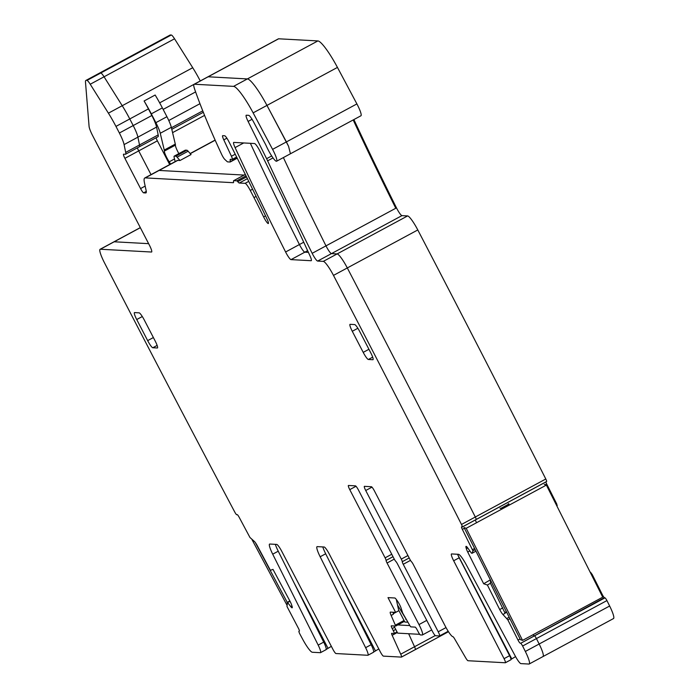 <?xml version="1.0" encoding="UTF-8"?>
<svg xmlns="http://www.w3.org/2000/svg" width="699" height="699" viewBox="0 0 699 699"><rect width="100%" height="100%" fill="white"/><g stroke="black" fill="none" stroke-linecap="round" stroke-linejoin="round"><path stroke-width="1.05" d="M178.874 153.614A7.96 1.293 -118.3 0 1 175.423 145.121A7.96 1.293 -118.3 0 0 175.3 144.099L171.316 127.314A15.116 2.455 -118.3 0 0 166.921 116.707L162.36 107.899A38.192 6.212 -118.3 0 0 155.152 95.02L144.099 100.988A31.831 5.173 -118.3 0 1 148.433 108.895L151.858 115.501L119.38 133.011A15.911 2.586 -118.3 0 1 124.09 144.597L125.689 152.417A12.731 2.071 -118.3 0 1 125.549 154.226A12.731 2.071 -118.3 0 1 125.339 154.269L123.609 154.173A4.771 0.778 -118.3 0 0 123.531 154.191A4.771 0.778 -118.3 0 0 124.894 158.341L140.569 188.573A4.771 0.778 -118.3 0 0 143.653 192.837L145.715 192.95A15.911 2.586 -118.3 0 0 145.977 192.898A15.911 2.586 -118.3 0 0 146.126 190.504L144.457 182.797A31.831 5.173 -118.3 0 1 144.763 178A31.831 5.173 -118.3 0 1 145.278 177.895L233.283 182.692A7.96 1.293 -118.3 0 0 233.414 182.666A7.96 1.293 -118.3 0 0 233.536 181.679A7.96 1.293 -118.3 0 1 233.649 180.692A7.96 1.293 -118.3 0 1 233.781 180.665L236.795 180.831A4.771 0.778 -118.3 0 1 237.73 181.653A7.96 1.293 -118.3 0 0 239.294 183.016L245.113 183.33A7.96 1.293 -118.3 0 1 250.268 190.443L253.955 197.572A127.305 20.69 -118.3 0 1 263.619 216.882A6.37 1.031 -118.3 0 0 268.329 223.514A6.37 1.031 -118.3 0 0 267.035 219.023A668.375 108.642 -118.3 0 0 228.949 141.766A6.37 1.031 -118.3 0 0 224.676 135.763L222.745 135.658A6.37 1.031 -118.3 0 0 222.64 135.676A6.37 1.031 -118.3 0 0 223.785 139.861L231.43 156.253A4.771 0.778 -118.3 0 1 232.286 159.389A4.771 0.778 -118.3 0 1 232.208 159.398L230.443 159.302A7.96 1.293 -118.3 0 0 230.312 159.328A7.96 1.293 -118.3 0 0 230.146 159.931L230.259 161.705A3.976 0.647 -118.3 0 1 230.172 162.011A3.976 0.647 -118.3 0 1 230.111 162.019L227.699 161.888A7.96 1.293 -118.3 0 1 226.965 161.434L224.816 159.433A4.771 0.778 -118.3 0 1 221.67 154.427A190.967 31.044 -118.3 0 1 194.698 89.332A15.911 2.586 -118.3 0 1 194.069 84.291A15.911 2.586 -118.3 0 1 194.331 84.238L233.562 86.37A31.831 5.173 -118.3 0 1 253.134 112.862L272.584 149.359A12.731 2.071 -118.3 0 1 274.733 153.728A12.731 2.071 -118.3 0 1 276.629 161.224A12.731 2.071 -118.3 0 1 266.441 146.301A7.96 1.293 -118.3 0 0 265.096 143.566L253.588 121.967A7.96 1.293 -118.3 0 0 248.695 115.344L246.336 115.213A7.96 1.293 -118.3 0 0 246.205 115.239A7.96 1.293 -118.3 0 0 248.101 121.434L266.607 158.699L271.693 155.956M170.582 164.09A6.37 1.031 -118.3 0 0 169.21 161.819A7.96 1.293 -118.3 0 1 164.361 151.089A7.96 1.293 -118.3 0 0 164.248 150.058L160.254 133.273A15.116 2.455 -118.3 0 0 155.868 122.666L151.299 113.858A38.192 6.212 -118.3 0 0 144.099 100.988M158 136.733A12.731 2.071 -118.3 0 0 158.026 136.716A12.731 2.071 -118.3 0 0 158.175 134.907L156.576 127.087A15.911 2.586 -118.3 0 0 151.858 115.501M156.069 137.773A4.771 0.778 -118.3 0 0 157.38 140.831L169.682 164.571M145.278 177.895L159.101 170.442A32.032 5.208 -118.3 0 0 158.586 170.556A32.032 5.208 -118.3 0 1 159.101 170.442L244.073 175.073L159.101 170.442L177.764 160.386A31.831 5.173 -118.3 0 0 177.24 160.49A31.831 5.173 -118.3 0 0 177.153 160.543M177.764 160.386L179.993 160.508L177.074 157.17A7.96 1.293 -118.3 0 0 175.833 156.183L174.331 156.104A7.96 1.293 -118.3 0 0 174.2 156.13A7.96 1.293 -118.3 0 0 174.165 157.467L175.152 161.626M179.993 160.508L191.045 154.549L188.136 151.211A7.96 1.293 -118.3 0 0 186.895 150.224L185.392 150.145A7.96 1.293 -118.3 0 0 185.261 150.171A7.96 1.293 -118.3 0 0 185.165 150.268M589.921 571.695L592.167 574.421L602.328 594.631A3.18 0.516 -118.3 0 0 604.443 597.671L520.668 643.298A3.18 0.516 -118.3 0 1 522.616 646.025A3954.566 642.8 -118.3 0 1 525.333 651.459A15.911 2.586 -118.3 0 1 529.204 663.998A15.911 2.586 -118.3 0 1 528.942 664.05L520.921 663.613A9.55 1.555 -118.3 0 1 515.128 655.811L466.25 564.722A12.731 2.071 -118.3 0 0 458.527 554.316L451.598 553.94A7.96 1.293 -118.3 0 0 451.467 553.966A7.96 1.293 -118.3 0 0 453.668 560.764L504.058 658.668L509.588 655.688A4.771 0.778 61.7 0 1 510.917 659.769A4.771 0.778 61.7 0 1 510.838 659.786L505.438 662.687M533.066 634.718A3.18 0.516 -118.3 0 0 533.957 635.671L534.49 635.854L533.957 635.671A3.18 0.516 -118.3 0 1 533.066 634.718M545.858 481.969A3.18 0.516 -118.3 0 0 546.67 483.953L545.255 484.713M475.372 519.969A3.18 0.516 -118.3 0 0 476.176 521.943A3.18 0.516 -118.3 0 1 475.372 519.969M353.886 119.573A636.859 103.522 -118.3 0 0 396.482 207.874A7.96 1.293 -118.3 0 0 401.951 215.624L317.634 261.068L323.288 261.374A15.911 2.586 -118.3 0 1 333.484 275.397A3954.531 642.792 -118.3 0 1 461.489 524.46A51373.145 8350.525 -118.3 0 1 461.497 524.468A3.18 0.516 -118.3 0 1 462.284 527.02A3.18 0.516 -118.3 0 1 462.188 527.02L461.655 526.836A3.18 0.516 -118.3 0 0 461.55 526.836A3.18 0.516 -118.3 0 0 462.354 529.396L472.943 550.856L472.026 553.293L471.388 553.084L467.902 548.156A5.566 0.909 -118.3 0 0 466.303 546.417L466.181 546.382A5.566 0.909 -118.3 0 0 466.006 546.382A5.566 0.909 -118.3 0 0 466.023 547.518L466.355 548.732A5.566 0.909 -118.3 0 0 467.736 552.079L483.673 583.761L487.395 585.028L499.715 609.537A5.566 0.909 -118.3 0 0 502.922 614.491L505.132 613.294L505.071 612.394L506.373 611.695M396.482 207.874L325.987 245.865A636.544 103.469 -118.3 0 1 283.392 157.572A636.544 103.469 -118.3 0 0 325.987 245.865A7.96 1.293 -118.3 0 0 331.457 253.615L337.11 253.929L331.457 253.615A7.96 1.293 -118.3 0 1 325.987 245.865L312.165 253.318A7.96 1.293 -118.3 0 0 317.634 261.068M337.451 67.419L356.901 103.915A12.731 2.071 -118.3 0 1 359.041 108.275A12.731 2.071 -118.3 0 1 360.937 115.772L290.452 153.763L288.556 146.274L266.957 105.409L337.451 67.419A31.831 5.173 -118.3 0 0 317.879 40.926L278.648 38.794L208.153 76.785L247.385 78.926A31.831 5.173 -118.3 0 1 266.957 105.409L286.407 141.914L272.584 149.359M124.894 158.341L138.717 150.888A4.779 0.778 -118.3 0 1 137.406 147.83A4.779 0.778 -118.3 0 0 138.717 150.888L151.019 174.628L138.717 150.888L157.38 140.831M200.263 80.953A31.962 5.199 -118.3 0 0 192.723 67.724L122.229 105.715A31.962 5.199 -118.3 0 1 129.778 118.961L133.203 125.558A15.911 2.586 -118.3 0 1 137.913 137.144A15.911 2.586 -118.3 0 0 133.203 125.558L129.778 118.961A31.962 5.199 -118.3 0 0 122.229 105.715L104.055 76.794A7.96 1.293 -118.3 0 0 100.787 72.993L86.964 80.437A7.96 1.293 -118.3 0 1 90.232 84.238L108.406 113.168A31.831 5.173 -118.3 0 1 115.955 126.405L119.38 133.011M86.964 80.437L171.281 34.994L100.001 72.949A19.161 3.119 -118.3 0 0 99.695 73.011A19.161 3.119 -118.3 0 1 100.001 72.949L100.787 72.993A7.96 1.293 -118.3 0 1 104.055 76.794L90.232 84.238M303.733 242.221L299.425 244.536A668.76 108.703 -118.3 0 1 250.373 143.312A668.76 108.703 -118.3 0 0 299.425 244.536A7.96 1.293 -118.3 0 0 304.843 252.173L291.02 259.617L311.125 260.718A7.96 1.293 -118.3 0 0 311.256 260.692A7.96 1.293 -118.3 0 0 309.954 255.747A636.544 103.469 -118.3 0 0 260.037 151.325A7.96 1.293 -118.3 0 0 254.541 143.54L233.816 142.413A7.96 1.293 -118.3 0 0 233.684 142.439A7.96 1.293 -118.3 0 0 235.082 147.603A668.375 108.642 -118.3 0 0 285.603 251.989A7.96 1.293 -118.3 0 0 291.02 259.617M476.168 519.479L546.504 481.567A3.18 0.516 -118.3 0 0 546.601 481.567A3.18 0.516 -118.3 0 0 545.805 479.025A51373.145 8350.525 -118.3 0 0 545.797 479.007A3954.531 642.792 -118.3 0 0 417.792 229.954A15.911 2.586 -118.3 0 0 407.604 215.93L401.951 215.624M556.972 506.172L556.832 504.162L546.67 483.953M613.25 618.606A15.911 2.586 -118.3 0 0 613.521 618.554A15.911 2.586 -118.3 0 0 609.642 606.016A3954.566 642.8 -118.3 0 0 606.933 600.581A3.18 0.516 -118.3 0 0 604.976 597.855L604.443 597.671M170.495 34.95A19.161 3.119 -118.3 0 0 170.18 35.011L85.872 80.464A19.1 3.102 -118.3 0 0 85.479 82.019L89.079 126.397A11.935 1.94 -118.3 0 0 92.722 135.807L149.359 245.069A7.96 1.293 -118.3 0 1 151.631 251.998A7.96 1.293 -118.3 0 1 151.5 252.024L100.368 249.237A15.911 2.586 -118.3 0 0 100.106 249.29A15.911 2.586 -118.3 0 0 104.535 262.929A3954.531 642.792 -118.3 0 0 234.794 512.114A2765.812 449.571 -118.3 0 0 234.803 512.122A3.18 0.516 -118.3 0 0 236.786 514.744L237.153 514.613A3.18 0.516 -118.3 0 1 239.145 517.243L249.954 537.487L254.209 541.297A5.566 0.909 -118.3 0 1 257.302 545.753L270.399 570.305L272.994 569.388L289.936 601.123A5.566 0.909 -118.3 0 1 291.535 604.687L292.016 606.103A5.566 0.909 -118.3 0 1 292.191 607.754A5.566 0.909 -118.3 0 1 292.173 607.763L292.086 607.789A5.566 0.909 -118.3 0 1 290.705 606.566L287.446 602.346L286.983 606.479L298.324 628.113A3.18 0.516 -118.3 0 1 299.347 631.092A3.18 0.516 -118.3 0 0 299.347 631.092L298.962 631.232A3.18 0.516 -118.3 0 0 298.954 631.232A3.18 0.516 -118.3 0 0 299.801 633.888A3954.566 642.8 -118.3 0 0 302.728 639.34A15.911 2.586 -118.3 0 0 312.339 652.254L320.36 652.691A9.55 1.555 -118.3 0 0 320.518 652.656A9.55 1.555 -118.3 0 0 318.176 645.09L272.706 554.176A12.731 2.071 -118.3 0 1 269.578 544.084A12.731 2.071 -118.3 0 1 269.788 544.04L276.717 544.416A7.96 1.293 -118.3 0 1 281.802 551.406L332.925 649.345A4.771 0.778 -118.3 0 0 335.974 653.539L367.814 655.278A9.55 1.555 -118.3 0 0 367.971 655.243A9.55 1.555 -118.3 0 0 365.621 647.676L320.159 556.762A12.731 2.071 -118.3 0 1 317.023 546.67A12.731 2.071 -118.3 0 1 317.232 546.627L324.161 547.002A7.96 1.293 -118.3 0 1 329.246 553.992L380.37 651.931A4.771 0.778 -118.3 0 0 383.428 656.125L401.392 657.104A4.771 0.778 -118.3 0 0 401.471 657.086A4.771 0.778 -118.3 0 0 400.719 654.185L392.156 635.295A3.18 0.516 -118.3 0 1 391.65 633.355A3.18 0.516 -118.3 0 1 391.702 633.346L394.166 633.477A3.18 0.516 -118.3 0 0 394.219 633.469A3.18 0.516 -118.3 0 0 393.31 630.699L392.218 628.593A3.18 0.516 -118.3 0 1 391.309 625.823A3.18 0.516 -118.3 0 1 391.361 625.815L395.739 626.042L391.143 615.443L393.354 614.246L393.126 612.245M192.723 67.724L174.54 38.794A7.96 1.293 -118.3 0 0 171.281 34.994M278.648 38.794A15.911 2.586 -118.3 0 0 278.385 38.847L194.069 84.291M308.408 252.365L304.843 252.173L308.408 252.365M415.355 649.581L448.487 631.721L415.293 649.642A4.771 0.778 -118.3 0 1 415.215 649.651A4.771 0.778 -118.3 0 0 415.293 649.642A4.771 0.778 -118.3 0 0 414.542 646.732L408.644 633.722L414.542 646.732L400.719 654.185M140.35 227.682L114.182 241.784L148.634 243.663L114.182 241.784A15.911 2.586 -118.3 0 0 113.92 241.837L100.106 249.29M158.061 136.698L139.363 146.773A12.809 2.08 -118.3 0 1 139.162 146.816A12.809 2.08 -118.3 0 0 139.363 146.773A12.809 2.08 -118.3 0 0 139.512 144.964L137.913 137.144L124.09 144.597M194.331 84.238L208.153 76.785A15.911 2.586 -118.3 0 0 207.891 76.838A15.911 2.586 -118.3 0 1 208.153 76.785L247.385 78.926L233.562 86.37M545.797 479.007L475.311 517.007A3954.531 642.792 -118.3 0 0 347.307 267.944A15.911 2.586 -118.3 0 0 337.11 253.929L323.288 261.374M546.601 481.567L476.106 519.567A3.18 0.516 -118.3 0 1 476.01 519.567A3.18 0.516 -118.3 0 0 476.106 519.567A3.18 0.516 -118.3 0 0 475.311 517.007L461.489 524.46M606.933 600.581L536.439 638.571A3.18 0.516 -118.3 0 0 534.49 635.854L520.668 643.298M613.521 618.554L543.027 656.544A15.911 2.586 -118.3 0 1 542.765 656.597A15.911 2.586 -118.3 0 0 543.027 656.544A15.911 2.586 -118.3 0 0 539.156 644.015A3954.531 642.792 -118.3 0 0 536.439 638.571L522.616 646.025M431.702 629.939L422.379 634.972A11.935 1.94 -118.3 0 1 422.187 635.007L420.379 634.91A3.18 0.516 -118.3 0 1 418.317 632.062L417.224 629.956A3.18 0.516 -118.3 0 0 415.162 627.108L410.82 626.872L410.025 625.885L402.676 613.049L401.147 608.279A5.566 0.909 -118.3 0 0 399.653 604.81L399.4 604.32A5.566 0.909 -118.3 0 0 397.285 600.825L396.307 599.471A5.566 0.909 -118.3 0 0 394.813 597.995L387.997 597.619L395.651 612.385L390.383 612.097A5.566 0.909 -118.3 0 0 390.295 612.114A5.566 0.909 -118.3 0 0 391.143 615.443M422.379 634.972A11.935 1.94 -118.3 0 0 418.981 624.583L387.063 563.01A3.18 0.516 -118.3 0 1 386.084 560.423A3.18 0.516 -118.3 0 0 385.105 557.837L349.762 489.641A4.771 0.778 -118.3 0 1 348.399 485.49A4.771 0.778 -118.3 0 1 348.478 485.473L355.407 485.849A4.771 0.778 -118.3 0 1 358.5 490.113L394.061 558.719A3.18 0.516 -118.3 0 0 395.783 561.349A3.18 0.516 -118.3 0 1 397.513 563.979L432.498 631.468A4.771 0.778 -118.3 0 0 435.591 635.74L439.505 635.95A4.771 0.778 -118.3 0 0 439.584 635.933A4.771 0.778 -118.3 0 0 438.221 631.782L446.023 627.58M504.058 658.668A4.771 0.778 -118.3 0 1 505.386 662.748A4.771 0.778 -118.3 0 1 505.307 662.766L468.007 660.73A4.771 0.778 -118.3 0 1 465.613 657.715L454.525 638.694A3.18 0.516 -118.3 0 0 452.917 636.684L452.908 636.684A11.935 1.94 -118.3 0 1 445.184 626.016L413.266 564.434A3.18 0.516 -118.3 0 0 411.536 561.813A3.18 0.516 -118.3 0 1 409.815 559.183L374.463 490.986A4.771 0.778 -118.3 0 0 371.37 486.722L364.441 486.338A4.771 0.778 -118.3 0 0 364.362 486.355A4.771 0.778 -118.3 0 0 365.726 490.515L401.287 559.113A3.18 0.516 -118.3 0 1 402.266 561.699A3.18 0.516 -118.3 0 0 403.236 564.285L438.221 631.782M520.091 638.965L518.011 640.074A3.18 0.516 -118.3 0 0 520.135 643.124M518.011 640.074L507.85 619.873L502.922 614.491M273.029 157.904L267.621 160.822A636.544 103.469 -118.3 0 0 312.165 253.318M267.621 160.822A15.911 2.586 -118.3 0 0 266.607 158.699M134.592 312.584A7.96 1.293 -118.3 0 0 134.461 312.61A7.96 1.293 -118.3 0 0 136.724 319.539L147.664 340.631A7.96 1.293 -118.3 0 0 152.81 347.744L157.327 347.988A7.96 1.293 -118.3 0 0 157.458 347.962A7.96 1.293 -118.3 0 0 155.195 341.042L144.256 319.95A7.96 1.293 -118.3 0 0 139.11 312.837L134.592 312.584M370.741 352.777L359.81 331.684A7.96 1.293 -118.3 0 0 354.655 324.572L350.138 324.327A7.96 1.293 -118.3 0 0 350.007 324.353A7.96 1.293 -118.3 0 0 352.279 331.274L363.209 352.366A7.96 1.293 -118.3 0 0 368.364 359.478L372.882 359.723A7.96 1.293 -118.3 0 0 373.013 359.697A7.96 1.293 -118.3 0 0 370.741 352.777M325.778 649.703L331.352 646.339M325.891 649.712A9.55 1.555 -118.3 0 0 326.049 649.677A9.55 1.555 -118.3 0 0 323.698 642.11L318.176 645.09M275.345 544.346A12.731 2.071 -118.3 0 0 278.237 551.196L323.698 642.11M373.222 652.289L378.806 648.925M373.345 652.298A9.55 1.555 -118.3 0 0 373.502 652.263A9.55 1.555 -118.3 0 0 371.152 644.688L365.621 647.676M322.789 546.924A12.731 2.071 -118.3 0 0 325.682 553.783L371.152 644.688M401.471 657.086L415.293 649.642A4.771 0.778 -118.3 0 0 414.542 646.732L435.259 635.566M395.651 612.385L398.788 610.708L396.298 599.454M515.565 656.614A90.704 8.851 -27.4 0 0 511.764 658.912L511.013 659.41M509.588 655.688L459.199 557.785A7.96 1.293 61.7 0 1 457.583 554.272M529.204 663.998L543.027 656.544A15.911 2.586 -118.3 0 0 539.156 644.015A3954.531 642.792 -118.3 0 0 536.439 638.571A3.18 0.516 -118.3 0 0 534.49 635.854L604.976 597.855M487.395 585.028L490.445 583.237L505.132 613.294M490.532 580.187L490.445 583.237M490.357 579.847L483.673 583.761M462.284 527.02L476.106 519.567A3.18 0.516 -118.3 0 0 475.311 517.007A3954.531 642.792 -118.3 0 0 347.307 267.944A15.911 2.586 -118.3 0 0 337.11 253.929L407.604 215.93M276.629 161.216L290.452 153.763L288.556 146.274L286.407 141.914L356.901 103.915M253.134 112.862L266.957 105.409A31.831 5.173 -118.3 0 0 247.385 78.926L317.879 40.926M125.549 154.226L139.363 146.773A12.809 2.08 -118.3 0 0 139.512 144.964L137.913 137.144L156.576 127.087M108.406 113.168L122.229 105.715L104.055 76.794L174.54 38.794M100.368 249.237L114.182 241.784A15.911 2.586 -118.3 0 0 113.92 241.837L140.316 227.612M285.603 251.989L299.425 244.536A7.96 1.293 -118.3 0 0 304.843 252.173L307.63 250.67M478.168 555.6L464.075 527.579L466.207 528.304L522.564 640.38L520.44 639.664L478.168 555.6M500.012 508.208L500.72 508.453L509.012 503.979L508.304 503.734L508.549 504.232M466.207 528.304L546.373 485.089L544.241 484.372M522.564 640.38L602.73 597.173L546.373 485.089M397.53 605.028L406.093 619.165M405.752 619.349L406.215 619.375M397.792 624.932L409.85 625.588M407.867 622.197L404.843 622.04L398.648 610.096M419.723 634.325L397.661 633.128L393.939 625.955M255.327 542.546L287.254 602.372M286.983 605.168L252.016 539.645M162.36 107.899L151.299 113.858M174.514 158.961L169.21 161.819M175.423 145.121L164.361 151.089M175.3 144.099L164.248 150.058M171.316 127.314L160.254 133.273M166.921 116.707L155.868 122.666M188.136 151.211L177.074 157.17M186.895 150.224L175.833 156.183M185.392 150.145L174.331 156.104M602.328 594.631L601.638 594.998M353.196 119.948A636.544 103.469 -118.3 0 0 395.783 208.241M190.268 153.649L215.178 140.219M172.583 132.635L204.58 115.387M195.606 91.919L163.147 109.42M115.955 126.405L148.433 108.895M159.66 102.849L193.999 84.343M199.966 103.697L168.782 120.508M202.762 110.87L171.421 127.768M158.175 134.907L125.689 152.417M417.792 229.954L333.484 275.397M556.832 504.162L556.142 504.529M557.26 505.412L556.727 505.692M591.249 573.005L590.725 573.294M592.167 574.421L591.476 574.796M609.642 606.016L525.333 651.459M291.946 605.902L290.705 606.566M289.998 601.245L287.639 602.521M289.884 601.026L287.446 602.346M289.849 600.965L287.018 602.494L289.849 600.965M299.408 630.987L298.962 631.232L299.408 630.987M278.237 551.196L272.706 554.176M325.682 553.783L320.159 556.762M415.215 649.651L401.532 657.034M397.338 632.499L392.156 635.295M394.219 633.469L397.049 631.948L394.253 633.434M395.73 629.397L393.31 630.699M394.638 627.291L392.218 628.593M395.739 626.042L404.476 621.332L395.756 626.024M404.039 620.485L395.494 625.098M398.937 610.646L393.275 613.696M426.757 620.389L418.981 624.583M394.271 559.121L387.063 563.01M393.004 556.692L386.084 560.423M391.746 554.263L385.105 557.837M356.001 486.277L349.762 489.641M439.645 635.88L448.199 631.267L439.584 635.933M410.488 560.38L403.236 564.285M402.266 561.699L409.186 557.968M407.928 555.539L401.287 559.113M365.726 490.515L371.973 487.142M459.199 557.785L453.668 560.764M509.929 618.755L507.85 619.873M509.169 617.252L506.941 618.458M506.626 612.184L505.062 613.032M499.715 609.537L502.826 607.859M469.842 550.943L467.736 552.079M467.771 547.972L466.355 548.732M467.002 546.994L466.023 547.518M472.026 553.293L475.94 551.179L472.035 553.276M475.18 549.65L472.943 550.856M474.595 548.488L472.515 549.606M464.424 528.278L462.354 529.396M476.01 519.567L462.345 526.932M252.051 119.302L248.101 121.434M230.172 162.011L237.232 158.201L230.224 161.958M237.136 158L230.259 161.705M231.229 159.346L230.146 159.931M236.638 157.013L232.348 159.328M235.231 154.208L231.43 156.253M226.887 138.184L223.785 139.861M265.515 215.86L263.619 216.882M256.114 196.41L253.955 197.572M252.592 189.193L250.268 190.443M248.748 181.373L245.113 183.33M247.402 178.647L239.294 183.016M246.537 176.899L237.73 181.653M246.022 175.86L236.795 180.831M245.323 174.444L233.781 180.665M146.161 192.706L145.715 192.95M146.283 191.421L143.653 192.837M145.174 186.091L140.569 188.573M243.715 142.946L235.082 147.603M142.308 316.533L136.724 319.539M157.135 345.411L152.81 347.744M153.378 337.547L147.664 340.631M372.689 357.145L368.364 359.478M368.932 349.282L363.209 352.366M357.853 328.268L352.279 331.274M293.886 582.494L327.936 648.183M341.339 585.08L375.389 650.769M395.241 612.359L393.24 613.442M511.764 658.912L457.801 554.788M506.583 612.114L505.045 612.944M185.261 150.171L174.2 156.13M203.33 112.294L171.788 129.298M215.117 140.08L190.163 153.535M177.319 160.455L144.763 178M326.049 649.677L320.518 652.656M373.502 652.263L367.971 655.243M505.386 662.748L510.917 659.769M236.646 157.039L232.286 159.389M245.305 174.409L233.649 180.692M506.373 611.686L505.071 612.376"/></g></svg>
